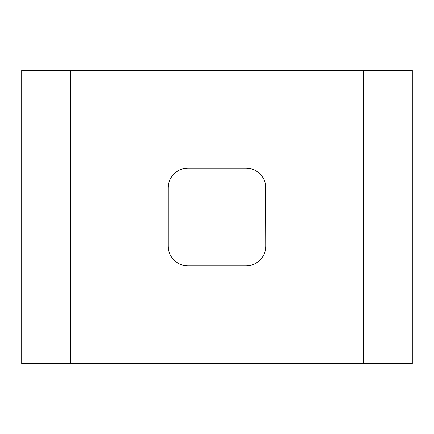 <?xml version="1.0" encoding="UTF-8"?>
<svg xmlns="http://www.w3.org/2000/svg" width="434" height="434" viewBox="0 0 434 434"><rect width="100%" height="100%" fill="white"/><g stroke="black" fill="none" stroke-linecap="round" stroke-linejoin="round"><path stroke-width="0.65" d="M363.475 363.475L70.525 363.475L412.3 363.475L412.3 70.525L70.525 70.525L363.475 70.525L363.475 363.475L412.3 363.475L412.3 70.525L363.475 70.525L363.475 363.475M265.825 187.705A19.53 19.53 0 0 0 246.295 168.175L187.705 168.175L246.295 168.175L250.103 168.549L253.771 169.661L257.145 171.468L260.107 173.893L262.532 176.855L264.339 180.229L265.451 183.897L265.825 187.705L265.825 246.295L265.657 185.155M187.705 168.175A19.53 19.53 0 0 0 168.175 187.705L168.175 246.295L168.175 187.705L168.549 183.897L169.661 180.229L171.468 176.855L173.893 173.893L176.855 171.468L180.229 169.661L183.897 168.549L187.705 168.175L185.155 168.343M168.175 246.295A19.53 19.53 0 0 0 187.705 265.825L246.295 265.825L187.705 265.825L183.897 265.451L180.229 264.339L176.855 262.532L173.893 260.107L171.468 257.145L169.661 253.771L168.549 250.103L168.175 246.295L168.343 248.845M246.295 265.825A19.53 19.53 0 0 0 265.825 246.295L265.451 250.103L264.339 253.771L262.532 257.145L260.107 260.107L257.145 262.532L253.771 264.339L250.103 265.451L246.295 265.825L248.845 265.657M21.7 70.525L21.7 363.475L70.525 363.475L70.525 70.525L21.7 70.525L70.525 70.525L70.525 363.475L21.7 363.475L21.7 70.525"/></g></svg>
